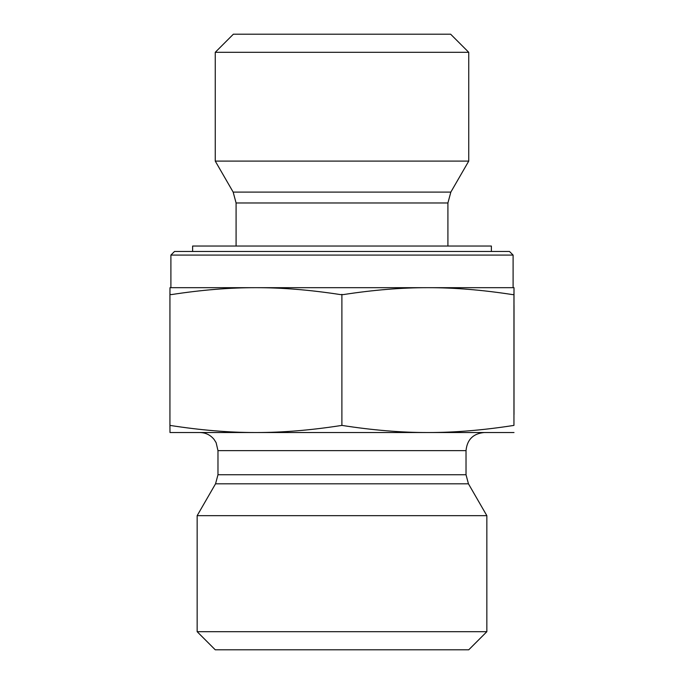 <?xml version="1.0" encoding="UTF-8"?>
<svg xmlns="http://www.w3.org/2000/svg" width="684" height="684" viewBox="0 0 684 684"><rect width="100%" height="100%" fill="white"/><g stroke="black" fill="none" stroke-linecap="round" stroke-linejoin="round"><path stroke-width="1.03" d="M514.026 305.389L514.009 414.521L514.026 305.389M513.103 255.089L509.477 251.473L174.523 251.473L170.897 255.089L513.103 255.089L513.103 287.682L427.919 287.682C401.722 287.631 373.507 289.939 343.291 294.599L340.478 294.599C310.279 289.939 282.09 287.631 255.91 287.682L514.009 287.682L513.949 294.599L512.538 294.599C482.323 289.939 454.116 287.631 427.919 287.682M170.897 255.089L170.897 287.682L255.91 287.682C229.73 287.631 201.541 289.939 171.342 294.599L169.94 294.377L169.94 425.397C200.694 430.202 229.354 432.579 255.91 432.527C282.466 432.579 311.126 430.202 341.889 425.397C372.669 430.202 401.346 432.579 427.919 432.527C454.492 432.579 483.169 430.202 513.949 425.397L514.009 287.682M236.083 202.977L447.917 202.977L450.833 192.11L233.167 192.11L236.083 202.977L236.083 246.035M233.167 192.11L215.255 161.091L468.745 161.091L450.833 192.11M468.745 52.309L450.636 34.2L233.364 34.2L215.255 52.309L468.745 52.309L468.745 161.091M215.255 52.309L215.255 161.091M169.94 294.599L169.991 287.682L255.91 287.682M513.949 294.377L513.949 425.397M341.889 294.377L341.889 425.397M514.009 432.527L169.991 432.527L169.94 425.397M466.026 474.756L217.974 474.756L217.974 450.636L466.026 450.636L466.026 474.756L468.454 483.81L486.846 515.668L197.154 515.668L215.546 483.81L468.454 483.81M466.026 450.636C467.095 439.641 473.131 433.605 484.135 432.527M197.154 631.691L215.255 649.8L468.745 649.8L486.846 631.691L197.154 631.691L197.154 515.668M486.846 631.691L486.846 515.668M491.377 251.473L491.377 246.035L192.623 246.035L192.623 251.473M447.917 202.977L447.917 246.035M215.546 483.81L217.974 474.756M217.974 450.636L216.127 442.668L214.083 439.427C210.398 434.956 205.662 432.656 199.865 432.527"/></g></svg>
